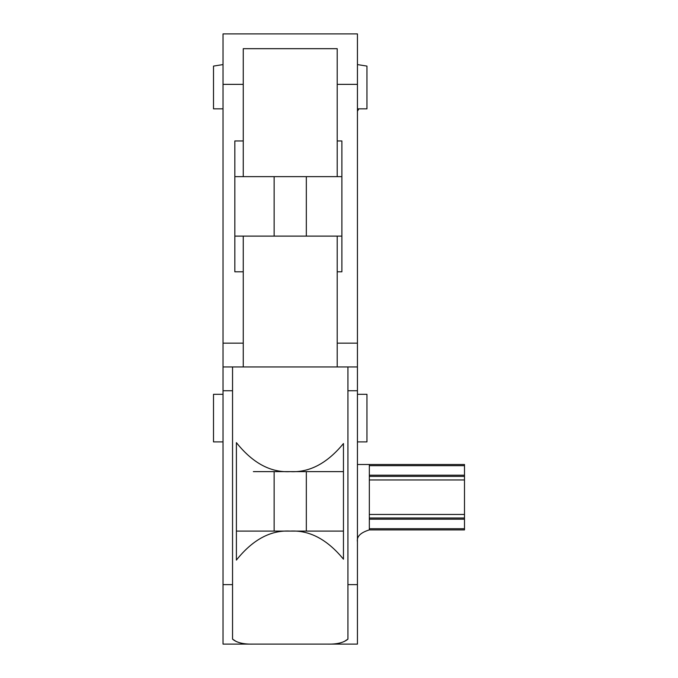 <?xml version="1.0" encoding="UTF-8"?>
<svg xmlns="http://www.w3.org/2000/svg" width="678" height="678" viewBox="0 0 678 678"><rect width="100%" height="100%" fill="white"/><g stroke="black" fill="none" stroke-linecap="round" stroke-linejoin="round"><path stroke-width="1.02" d="M464.489 464.489L369.332 464.489L464.489 464.489L464.489 476.388L369.332 476.388L464.489 476.388L464.489 518.017L369.332 518.017L464.489 518.017L464.489 529.908L369.332 529.908C360.518 532.62 356.552 536.586 357.433 541.807M357.433 39.722L357.433 64.58L366.951 66.088L357.433 64.58M357.433 84.369L357.433 33.9L223.028 33.9L223.028 84.369L243.249 84.369L243.249 48.68L337.212 48.68L337.212 84.369L357.433 84.369L357.433 366.951L337.212 366.951L337.212 271.793L341.882 271.793L341.882 140.956L337.212 140.956L337.212 84.369M327.542 644.1L357.433 644.1L357.433 366.951L347.924 366.951L347.924 639.134C343.721 642.676 336.932 644.329 327.542 644.1L223.028 644.1L223.028 366.951L232.546 366.951L223.028 366.951L223.028 84.369M327.101 644.1L333.83 644.1M253.36 644.1L250.453 644.1M248.495 644.1L236.114 644.1M252.919 644.1C243.521 644.32 236.724 642.668 232.546 639.134L236.249 641.524M344.212 641.524L347.924 639.134M223.028 64.58L213.511 66.088L213.511 108.836L223.028 108.836M357.433 108.836L366.951 108.836L366.951 66.088M358.806 108.836A39.4 39.4 0 0 1 357.433 111.217M234.834 176.636L341.882 176.636M337.212 140.956L337.212 176.636M234.834 236.114L341.882 236.114M337.212 236.114L337.212 271.793M243.249 84.369L243.249 140.956L234.834 140.956L234.834 271.793L243.249 271.793L243.249 366.951L347.924 366.951M243.249 271.793L243.249 236.114M243.249 176.636L243.249 140.956M243.249 366.951L232.546 366.951L243.249 366.951M236.402 560.087C252.708 539.671 270.649 530.01 290.235 531.103C309.482 530.052 327.228 539.417 343.458 559.189L343.458 443.539C327.22 463.311 309.482 472.676 290.235 471.625C270.649 472.727 252.708 463.066 236.402 442.641L236.402 560.087M232.546 639.134L232.546 366.951M236.402 531.103L343.458 531.103M253.36 471.625L343.458 471.625M223.028 441.887L213.511 441.887L213.511 394.308L223.028 394.308M464.489 465.676L369.332 465.676L369.332 464.489L357.433 464.489M369.332 465.676L369.332 529.908M357.433 441.887L366.951 441.887L366.951 394.308L357.433 394.308M369.332 475.193L464.489 475.193M464.489 479.956L369.332 479.956M369.332 514.449L464.489 514.449M464.489 519.204L369.332 519.204M369.332 528.721L464.489 528.721M337.212 343.161L357.433 343.161M223.028 343.161L243.249 343.161M357.433 390.74L347.924 390.74M347.924 584.622L357.433 584.622M223.028 584.622L232.546 584.622M232.546 390.74L223.028 390.74M274.132 531.103L274.132 471.625M306.329 531.103L306.329 471.625M274.132 236.114L274.132 176.636M306.329 236.114L306.329 176.636"/></g></svg>
